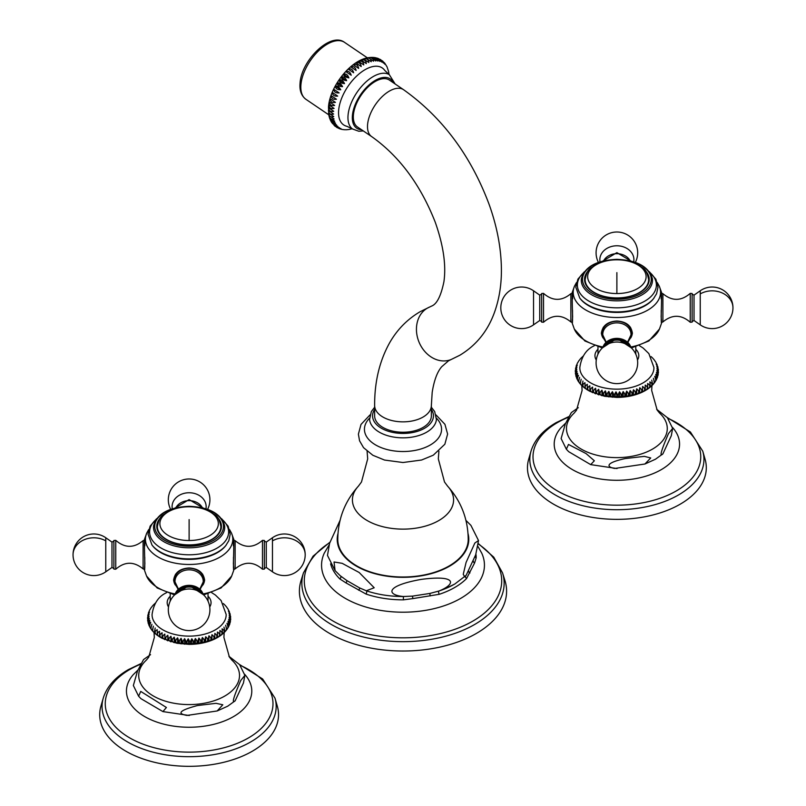 <?xml version="1.0" encoding="UTF-8"?>
<svg xmlns="http://www.w3.org/2000/svg" width="806" height="806" viewBox="0 0 806 806"><rect width="100%" height="100%" fill="white"/><g stroke="black" fill="none" stroke-linecap="round" stroke-linejoin="round"><path stroke-width="1.21" d="M333.613 114.039C330.672 114.936 328.939 113.757 328.405 110.503L333.613 114.039M352.474 128.95L346.983 126.341A34.406 18.054 -55.8 0 1 338.641 110.472A34.406 18.054 124.2 0 1 358.438 74.454A34.406 18.054 124.2 0 1 384.855 70.525L389.308 74.666A32.814 17.218 124.2 0 0 364.403 83.421A32.814 17.218 124.2 0 0 348.041 115.439A32.814 17.218 124.2 0 0 352.474 128.95L358.771 131.247L363.325 130.935M333.724 111.299C330.682 112.135 328.939 110.956 328.505 107.762L333.724 111.299M328.536 113.082L333.755 116.618C330.923 117.545 329.191 116.366 328.536 113.082M329.553 117.988L328.898 115.48L334.117 119.016C331.417 119.953 329.684 118.774 328.898 115.48L328.475 107.148C329.765 86.665 350.439 60.138 368.483 57.659L370.982 57.397M329.503 117.666L334.722 121.212C332.153 122.139 330.42 120.96 329.503 117.666M330.48 120.316L329.624 118.15M330.329 119.641L335.548 123.187L330.661 120.618M330.974 121.293L331.709 122.512L336.596 124.92L332.052 122.945M332.566 123.711L337.855 126.401L333.835 125.041M334.883 126.058L339.316 127.62L335.971 126.824M337.079 127.59L340.958 128.567L338.389 128.214M339.074 128.577L340.978 129.151M341.532 129.333L343.648 129.645M344.021 129.706L346.328 129.746M346.53 129.746L348.978 129.494M388.593 71.553L387.031 66.838L384.885 63.362M383.676 62.102L384.875 64.279L382.628 61.085M381.54 60.319L383.414 63.059L380.432 59.553M379.132 58.939L381.772 62.122L378.437 58.576L377.44 58.213L379.948 61.458L375.979 57.82L374.639 57.569L377.964 61.085L372.755 57.548M376.533 58.002L377.44 58.213M373.863 57.498L374.639 57.569M371.183 57.407L375.848 61.004L370.629 57.468M368.382 57.689C371.737 57.206 373.48 58.385 373.601 61.226L368.382 57.689M366.035 58.193C369.329 57.599 371.072 58.778 371.254 61.73L366.035 58.193M363.597 58.979C366.831 58.294 368.564 59.473 368.816 62.515L363.597 58.979M361.098 60.057C364.241 59.281 365.984 60.46 366.317 63.593L361.098 60.057M358.559 61.397C361.612 60.551 363.345 61.73 363.778 64.933L358.559 61.397L363.778 64.933M356 62.999C358.942 62.102 360.685 63.281 361.219 66.535L356 62.999L361.219 66.535M353.441 64.843C356.262 63.926 358.005 65.105 358.66 68.389L353.441 64.843L358.66 68.389M350.902 66.928C353.602 65.991 355.335 67.17 356.121 70.465L350.902 66.928L356.121 70.465M348.414 69.215C350.973 68.278 352.716 69.457 353.622 72.752L348.414 69.215L353.622 72.752M345.986 71.694C348.404 70.787 350.147 71.966 351.204 75.24L345.986 71.694L351.204 75.24M343.648 74.353C345.925 73.477 347.658 74.656 348.867 77.89C345.502 77.235 343.759 76.056 343.648 74.353L348.867 77.89M341.412 77.154C343.537 76.338 345.27 77.517 346.63 80.691C343.225 80.227 341.482 79.048 341.412 77.154L346.63 80.691M339.306 80.086C341.27 79.341 343.013 80.519 344.525 83.623C341.089 83.34 339.346 82.162 339.306 80.086L344.525 83.623M337.341 83.109C339.155 82.464 340.888 83.643 342.56 86.655C339.114 86.544 337.371 85.365 337.341 83.109L342.56 86.655M335.538 86.212C337.19 85.668 338.933 86.857 340.757 89.748C337.311 89.809 335.568 88.63 335.538 86.212L340.757 89.748M333.916 89.365L339.135 92.902C335.699 93.113 333.956 91.934 333.916 89.365L339.135 92.902M332.475 92.539L337.694 96.075C334.289 96.428 332.556 95.249 332.475 92.539L337.694 96.075M331.246 95.702L336.455 99.239C333.1 99.722 331.367 98.534 331.246 95.702L336.455 99.239M330.218 98.836L335.437 102.372C332.132 102.967 330.4 101.788 330.218 98.836L335.437 102.372M329.422 101.909C329.664 104.951 331.407 106.13 334.631 105.445L329.422 101.909L334.631 105.445M334.067 108.427L328.848 104.891C329.18 108.024 330.913 109.203 334.067 108.427L328.848 104.891M403.544 89.688A28.361 14.881 -55.8 0 0 389.379 91.098A28.361 14.881 -55.8 0 0 369.964 114.915A28.361 14.881 -55.8 0 0 371.707 136.627L357.542 127.016A28.361 14.881 -55.8 0 1 355.789 105.304A28.361 14.881 -55.8 0 1 375.203 81.487A28.361 14.881 -55.8 0 1 389.379 80.076L403.544 89.688C442.262 117.273 470.785 155.498 489.101 204.351C496.97 226.295 501.07 247.644 501.392 268.398C501.614 283.783 499.428 298.079 494.854 311.307C488.184 330.52 476.507 345.17 459.813 355.255L451.159 359.506A28.361 23.082 67.6 0 1 419.634 343.487A28.361 23.082 67.6 0 1 427.311 308.174A28.361 23.082 67.6 0 1 429.558 307.066L420.148 311.7C407.504 319.136 397.418 329.342 389.892 342.328C379.606 360.604 374.518 381.661 374.639 405.489A28.361 16.372 0 0 0 392.149 420.611A28.361 16.372 0 0 0 423.049 417.065A28.361 16.372 0 0 0 431.361 405.489L431.361 415.866A28.361 16.372 0 0 1 423.049 427.442A28.361 16.372 0 0 1 392.149 430.988A28.361 16.372 0 0 1 374.639 415.866L374.639 405.489M436.469 418.203A38.567 22.266 180 0 1 430.273 445.003A38.567 22.266 0 0 1 379.576 446.947A38.567 22.266 0 0 1 369.531 418.203M447.592 486.139C461.123 501.221 467.994 518.953 468.226 539.345A65.226 37.65 180 0 1 449.113 565.973A65.226 37.65 180 0 1 378.044 574.134A65.226 37.65 180 0 1 337.774 539.345C338.006 518.953 344.877 501.221 358.408 486.139A50.587 29.207 0 0 0 372.856 523.376A50.587 29.207 0 0 0 438.766 520.575A50.587 29.207 180 0 0 447.592 486.139L444.509 481.998L438.313 458.856L438.907 451.249M454.403 584.219A72.701 41.972 180 0 1 444.6 588.964A72.701 41.972 180 0 1 439.008 591C455.682 584.39 457.697 574.587 421.246 579.393C384.674 585.871 386.729 595.07 403.393 596.511A72.701 41.972 180 0 1 366.307 590.778L374.206 587.755L359.174 572.502L342.167 563.323L334.037 561.983L335.084 570.618L340.233 575.726L346.852 580.562A2.267 1.38 -62.7 0 1 345.945 582.879L339.83 578.92A73.175 42.244 180 0 1 330.631 563.868M335.084 570.618L327.478 555.435L329.624 543.214L340.092 520.303M340.666 576.078A2.267 1.602 -45.4 0 1 339.83 578.92M465.495 576.219A2.267 1.612 -135.4 0 0 466.573 578.527A73.175 42.244 180 0 1 454.745 587.473A73.175 42.244 180 0 1 439.24 594.304A2.267 0.917 -108.2 0 1 439.008 591L429.971 593.418L412.44 596.128L403.393 596.511L403.393 599.845A73.175 42.244 180 0 1 366.065 594.072A2.267 0.937 -71.3 0 0 366.307 590.778L359.688 587.967L346.852 580.562M366.065 594.072L345.945 582.879M359.688 587.967A2.267 1.239 -57.5 0 1 358.63 590.204M412.44 596.128L412.904 598.596L403.403 599.845M439.24 594.304L412.904 598.596M429.971 593.418A2.267 0.544 -96.3 0 0 430.223 595.916M475.006 556.684A2.267 1.854 -179.5 0 0 476.175 557.833L474.593 562.981L466.573 578.527M464.85 576.905L463.238 574.356L466.07 562.477L474.845 543.032L478.522 540.554L475.701 554.77L466.16 575.323L454.816 584.018L444.6 588.964M468.578 571.122A2.267 1.723 -156.7 0 0 469.948 572.975M473.273 561.006A2.267 1.854 -153.3 0 0 474.593 562.981M465.939 520.404L470.916 525.361L478.522 540.554M502.531 572.875L504.949 580.572A103.601 59.815 180 0 1 476.255 633.506A103.601 59.815 0 0 1 354.962 644.206A103.601 59.815 0 0 1 301.051 580.572L303.469 572.875A101.153 58.395 0 0 0 356.101 635.007A101.153 58.395 0 0 0 474.522 624.559A101.153 58.395 0 0 0 502.531 572.875L493.766 557.158L478.522 543.738M178.106 589.388L173.612 580.33C174.62 572.673 179.788 568.562 189.118 567.978C198.467 568.562 203.636 572.683 204.623 580.33L200.13 589.388M173.633 579.776A15.505 12.654 180 0 0 175.365 585.065M202.87 585.065A15.505 12.654 180 0 0 204.603 579.776M233.851 569.57L233.367 563.726C233.952 547.717 233.952 529.048 233.367 545.833M178.438 589.095L174.298 580.391A14.82 12.1 0 0 1 189.118 568.29A14.82 12.1 0 0 1 203.938 580.391L203.938 579.232A14.82 12.1 180 0 0 202.467 573.973M175.768 573.973A14.82 12.1 180 0 0 174.298 579.232L174.298 580.391M202.306 593.71A14.296 11.677 180 0 0 189.118 586.546A14.296 11.677 180 0 0 175.93 593.71M144.868 545.833C144.284 529.048 144.284 547.717 144.868 563.726L144.385 569.57M166.58 592.632L166.046 592.934C158.339 596.581 153.684 603.744 152.072 614.434A37.056 21.389 0 0 0 174.701 634.443A37.056 21.389 0 0 0 215.323 629.859A37.056 21.389 180 0 0 226.164 614.434L221.106 600.551L215.393 595.03L211.656 592.632M214.809 633.435L214.809 638.957C217.64 637.264 217.64 635.42 214.809 633.435L214.809 638.957L217.459 637.556C220.3 635.722 220.3 633.879 217.459 632.035L217.459 637.556L219.887 636.025C222.718 634.04 222.718 632.196 219.887 630.504L219.887 636.025M219.957 635.984L222.184 634.352M222.265 634.241L224.219 632.529M222.063 634.372C224.864 632.247 224.864 630.403 222.063 628.851C222.567 632.307 222.567 634.151 222.063 634.372M224.35 632.337L224.965 631.773L223.977 627.098C224.733 630.514 224.733 632.357 223.977 632.619M226.194 630.262L226.839 629.536L225.609 625.244C226.607 628.62 226.607 630.463 225.609 630.766M227.766 628.025L228.38 627.149L226.949 623.32C228.179 626.635 228.179 628.478 226.949 628.841M229.025 625.627L229.559 624.62L227.987 621.325L228.844 626.262L228.38 627.149M229.942 623.098L230.335 622.01L228.703 619.3L229.7 624.166M230.456 620.449L230.687 619.361L229.106 617.235L230.385 621.668M230.566 617.769L230.627 616.751L229.186 615.159L230.687 619.089M230.254 615.089L228.944 613.084L230.587 616.489M229.529 612.5L228.38 611.039L230.093 613.94M228.441 610.021L229.216 611.502M227.02 607.704L227.695 608.57M225.307 605.548L226.002 606.273M223.333 603.563L225.156 605.306M155.357 603.11L153.886 604.54M153.2 605.175L154.017 604.349M151.337 607.422L152.042 606.616M149.805 609.82L150.47 608.852M148.657 612.328L149.211 611.25M147.851 615.21L149.533 612.056L148.304 613.779M147.548 617.789L149.13 614.122L147.78 616.429M147.649 620.388L149.05 616.197L147.538 618.051L147.669 619.119M148.153 622.937L149.291 618.273L147.679 620.691L147.992 621.789M149.019 625.375L149.856 620.318L148.244 623.32L148.707 624.378M150.732 627.854C149.392 627.461 149.392 625.617 150.732 622.333L149.221 625.899L149.805 626.856M151.921 629.818C150.803 629.486 150.803 627.642 151.921 624.297L150.581 628.368L151.226 629.174M153.412 631.702C152.536 631.43 152.536 629.587 153.412 626.181L152.294 630.685L152.939 631.33M155.185 633.516C154.551 633.274 154.551 631.43 155.185 627.985L154.319 632.831L154.903 633.315M157.23 635.219L157.23 629.698C154.42 631.32 154.42 633.153 157.23 635.219L159.507 636.8M155.004 633.466L157.11 635.138M159.538 636.811L159.538 631.289C156.696 633.053 156.696 634.896 159.538 636.811L162.087 638.292L162.087 632.76C159.245 634.675 159.245 636.508 162.087 638.281L176.877 643.248L189.168 644.367C198.699 644.316 207.243 642.513 214.799 638.967M164.847 639.611L164.847 634.09C162.026 636.146 162.026 637.989 164.847 639.611L164.847 634.09M167.799 640.79C168.434 640.548 168.434 638.715 167.799 635.269C165.029 637.475 165.029 639.319 167.799 640.79L167.799 635.269M170.932 641.818C171.809 641.536 171.809 639.692 170.932 636.297C168.222 638.644 168.222 640.488 170.932 641.818L170.932 636.297M174.207 642.674C175.325 642.342 175.325 640.498 174.207 637.153C171.587 639.642 171.587 641.475 174.207 642.674L174.207 637.153M177.602 643.359C178.942 642.966 178.942 641.123 177.602 637.838C175.093 640.458 175.093 642.301 177.602 643.359L177.602 637.838M181.088 643.873C182.65 643.4 182.65 641.556 181.088 638.342C178.71 641.092 178.71 642.936 181.088 643.873L181.088 638.342M184.634 644.196C186.408 643.631 186.408 641.798 184.634 638.674C182.418 641.536 182.418 643.379 184.634 644.196L184.634 638.674M188.221 644.337C190.186 643.682 190.186 641.838 188.221 638.805C186.176 641.788 186.176 643.621 188.221 644.337L188.221 638.805M191.818 644.286C193.964 643.52 193.964 641.687 191.818 638.765C189.954 641.838 189.954 643.682 191.818 644.286L191.818 638.765M195.395 644.054C197.692 643.178 197.692 641.334 195.395 638.533C193.722 641.697 193.722 643.541 195.395 644.054L195.395 638.533M198.921 643.631C201.359 642.634 201.359 640.8 198.921 638.11C197.46 641.364 197.46 643.208 198.921 643.631L198.921 638.11M202.366 643.037C204.926 641.908 204.926 640.065 202.366 637.516C201.127 640.83 201.127 642.674 202.366 643.037L202.366 637.516M205.701 642.261C208.361 641.002 208.361 639.158 205.701 636.74C204.704 640.115 204.704 641.959 205.701 642.261L205.701 636.74M208.905 641.324C211.646 639.914 211.646 638.08 208.905 635.803C208.15 639.218 208.15 641.062 208.905 641.324L208.905 635.803M211.948 640.216C214.749 638.664 214.749 636.831 211.948 634.695C211.444 638.15 211.444 639.994 211.948 640.216L211.948 634.695M154.047 632.559L154.329 637.445L148.757 657.162L146.45 660.003A50.395 29.097 0 0 0 157.694 698.238A50.395 29.097 0 0 0 224.753 696.062A50.395 29.097 180 0 0 231.785 660.003L229.398 657.041L223.907 637.415L224.189 632.559M235.161 700.787C231.534 704.253 233.387 697.502 240.712 680.566L244.883 675.347L243.452 682.984L235.161 700.787L227.705 706.197L217.177 710.963L186.982 715.426C176.393 713.552 179.889 710.247 197.47 705.542L216.028 703.326L222.799 704.776L217.177 710.963M244.883 675.347L239.634 664.648L228.884 656.245M150.541 654.663L143.569 659.53L137.524 670.955L133.353 685.503L138.612 696.213L140.738 691.417L166.409 707.487L162.913 711.587L140.949 698.661L138.612 696.213M274.997 698.157L277.324 706.217A89.416 51.624 180 0 1 252.349 751.202A89.416 51.624 0 0 1 148.203 760.602A89.416 51.624 0 0 1 100.911 706.217L103.239 698.157A87.058 50.264 0 0 0 149.281 751.111A87.058 50.264 0 0 0 250.686 741.953A87.058 50.264 0 0 0 274.997 698.157L262.635 678.974L239.523 664.517M162.087 632.76L162.087 638.281M226.264 544.977A40.693 23.495 0 0 1 189.118 558.88A40.693 23.495 180 0 1 151.971 544.977L152.536 545.702A40.078 23.142 0 0 0 189.118 559.394A40.078 23.142 0 0 0 225.7 545.702L228.823 540.705L230.214 534.217L228.148 526.217L221.61 518.711M160.807 517.371A32.331 18.659 0 0 0 156.797 526.378A32.331 18.659 0 0 0 189.118 545.047A32.331 18.659 0 0 0 221.449 526.378A32.331 18.659 0 0 0 217.429 517.371M156.908 527.92A32.331 18.659 180 0 1 157.371 525.945M220.864 525.945A32.331 18.659 180 0 1 221.338 527.92M113.878 543.103L113.878 569.076L115.762 569.217L115.762 540.342L113.878 540.483L113.878 543.103M262.484 569.217L264.358 569.076L264.358 540.483L262.484 540.342L262.484 569.217C253.457 561.379 244.349 561.278 235.14 568.895L235.14 540.665L233.468 539.96M605.87 342.419L601.377 333.362C602.374 325.705 607.543 321.594 616.882 321.01C626.232 321.604 631.4 325.715 632.388 333.362L627.894 342.419M601.397 332.818A15.505 12.654 180 0 0 603.13 338.097M630.635 338.097A15.505 12.654 180 0 0 632.367 332.818M661.615 322.601L661.132 316.768C661.716 300.749 661.716 282.08 661.132 298.865M606.203 342.127L602.062 333.422A14.82 12.1 0 0 1 616.882 321.322A14.82 12.1 0 0 1 631.702 333.422L631.702 332.263A14.82 12.1 180 0 0 630.232 327.004M603.533 327.004A14.82 12.1 180 0 0 602.062 332.263L602.062 333.422M630.07 346.751A14.296 11.677 180 0 0 616.882 339.578A14.296 11.677 180 0 0 603.694 346.751M572.633 298.865C572.048 282.08 572.048 300.749 572.633 316.768L572.149 322.601M594.344 345.663L593.81 345.965C586.103 349.613 581.448 356.786 579.836 367.465A37.056 21.389 0 0 0 602.455 387.474A37.056 21.389 0 0 0 643.077 382.89A37.056 21.389 180 0 0 653.928 367.465L648.86 353.592L643.158 348.061L639.42 345.663M587.302 389.842L587.302 384.321C584.461 386.094 584.461 387.928 587.302 389.842L589.841 391.313L589.841 385.792C587.01 387.706 587.01 389.55 589.841 391.313L604.641 396.29L616.933 397.398C626.463 397.348 635.007 395.555 642.563 391.998L642.573 391.988C645.405 390.295 645.405 388.462 642.573 386.467L642.573 391.988L645.223 390.598C648.064 388.754 648.064 386.91 645.223 385.077L645.223 390.598L647.692 389.066C650.472 387.071 650.472 385.238 647.651 383.535L647.651 389.066M647.722 389.016L649.948 387.384M650.029 387.283L651.983 385.57M649.827 387.414C652.618 385.278 652.618 383.434 649.827 381.883C650.331 385.339 650.331 387.182 649.827 387.414M652.114 385.369L652.729 384.805L651.742 380.13C652.497 383.555 652.497 385.389 651.742 385.651M653.958 383.303L654.603 382.568L653.374 378.276C654.371 381.661 654.371 383.495 653.374 383.807M655.53 381.067L656.144 380.18L654.714 376.352C655.943 379.676 655.943 381.51 654.714 381.873M656.789 378.669L657.323 377.651L655.741 374.367L656.608 379.294L656.144 380.18M657.696 376.13L658.089 375.042L656.467 372.332L657.464 377.198M658.22 373.49L658.442 372.402L656.87 370.266L658.149 374.699M658.331 370.8L658.391 369.783L656.95 368.191L658.452 372.12M658.008 368.12L656.709 366.115L658.351 369.521M657.293 365.531L656.144 364.07L657.847 366.982M656.195 363.063L656.981 364.534M654.774 360.745L655.449 361.602M653.062 358.589L653.767 359.305M651.097 356.595L652.92 358.338M583.121 356.141L581.65 357.572M580.965 358.207L581.771 357.38M579.101 360.453L579.806 359.647M577.57 362.851L578.234 361.884M576.411 365.37L576.975 364.282M575.615 368.241L577.298 365.098L576.058 366.821M575.313 370.82L576.895 367.153L575.534 369.46M575.413 373.42L576.814 369.229L575.293 371.082L575.434 372.15M575.917 375.969L577.056 371.304L575.444 373.722L575.746 374.82M576.784 378.407L577.62 373.359L576.008 376.362L576.471 377.42M578.496 380.885C577.146 380.492 577.146 378.649 578.496 375.364L576.985 378.931L577.559 379.888M579.685 382.85C578.567 382.518 578.567 380.674 579.685 377.329L578.345 381.399L578.99 382.205M581.176 384.744C580.3 384.462 580.3 382.618 581.176 379.223L580.058 383.716L580.693 384.361M582.95 386.548C582.315 386.306 582.315 384.462 582.95 381.026L582.083 385.862L582.667 386.346M584.995 388.25L584.995 382.729C582.184 384.351 582.184 386.195 584.995 388.25L587.272 389.832M582.768 386.497L584.864 388.17M592.601 392.643L592.601 387.122C589.791 389.187 589.791 391.021 592.601 392.643L592.601 387.122M595.563 393.832C596.198 393.59 596.198 391.746 595.563 388.301C592.793 390.507 592.793 392.351 595.563 393.832L595.563 388.301M598.687 394.849C599.573 394.567 599.573 392.734 598.687 389.328C595.987 391.676 595.987 393.519 598.687 394.849L598.687 389.328M601.961 395.706C603.079 395.373 603.079 393.54 601.961 390.185C599.352 392.673 599.352 394.517 601.961 395.706L601.961 390.185M605.356 396.391C606.706 395.998 606.706 394.154 605.356 390.87C602.858 393.489 602.858 395.333 605.356 396.391L605.356 390.87M608.852 396.905C610.414 396.431 610.414 394.587 608.852 391.384C606.475 394.124 606.475 395.968 608.852 396.905L608.852 391.384M612.399 397.227C614.172 396.673 614.172 394.829 612.399 391.706C610.182 394.567 610.182 396.411 612.399 397.227L612.399 391.706M615.986 397.368C617.95 396.713 617.95 394.869 615.986 391.847C613.93 394.819 613.93 396.663 615.986 397.368L615.986 391.847M619.582 397.318C621.728 396.562 621.728 394.718 619.582 391.797C617.718 394.869 617.718 396.713 619.582 397.318L619.582 391.797M623.159 397.086C625.456 396.209 625.456 394.366 623.159 391.565C621.486 394.728 621.486 396.572 623.159 397.086L623.159 391.565M626.675 396.673C629.123 395.665 629.123 393.832 626.675 391.152C625.224 394.396 625.224 396.24 626.675 396.673L626.675 391.152M630.121 396.068C632.68 394.94 632.68 393.106 630.121 390.547C628.892 393.872 628.892 395.706 630.121 396.068L630.121 390.547M633.466 395.303C636.125 394.033 636.125 392.19 633.466 389.772C632.468 393.157 632.468 394.99 633.466 395.303L633.466 389.772M636.669 394.356C639.41 392.955 639.41 391.112 636.669 388.835C635.914 392.26 635.914 394.094 636.669 394.356L636.669 388.835M639.712 393.247C642.503 391.706 642.503 389.862 639.712 387.726C639.198 391.182 639.198 393.026 639.712 393.247L639.712 387.726M581.811 385.6L582.093 390.477L576.522 410.204L574.215 413.035A50.395 29.097 0 0 0 585.448 451.269A50.395 29.097 0 0 0 652.517 449.093A50.395 29.097 180 0 0 659.55 413.035L657.152 410.073L651.671 390.447L651.953 385.6M662.915 453.828C659.207 457.627 661.051 450.886 668.476 433.598L672.647 428.379L671.317 435.693L662.915 453.828L655.459 459.229L644.941 464.004L614.746 468.457C606.797 467.117 604.591 463.027 625.224 458.574L644.367 456.367L650.724 457.959L644.941 464.004M672.647 428.379L667.388 417.679L656.648 409.277M578.295 407.695L571.333 412.571L565.288 423.986L561.117 438.545L566.366 449.244L568.492 444.449L586.083 453.587L594.344 460.77L590.677 464.619L568.704 451.692L566.366 449.244M702.761 451.189L705.089 459.249A89.416 51.624 180 0 1 680.113 504.234A89.416 51.624 0 0 1 575.968 513.634A89.416 51.624 0 0 1 528.676 459.249L531.003 451.189A87.058 50.264 0 0 0 577.046 504.143A87.058 50.264 0 0 0 678.44 494.995A87.058 50.264 0 0 0 702.761 451.189L690.399 432.006L667.287 417.548M589.841 385.792L589.841 391.313M642.573 386.467L642.573 391.988M654.029 298.019A40.693 23.495 0 0 1 616.882 311.912A40.693 23.495 180 0 1 579.736 298.019L580.3 298.744A40.078 23.142 0 0 0 616.882 312.436A40.078 23.142 0 0 0 653.465 298.744L656.588 293.737L657.978 287.248L655.913 279.249L649.374 271.753M588.571 270.403A32.331 18.659 0 0 0 584.552 279.41A32.331 18.659 0 0 0 616.882 298.079A32.331 18.659 0 0 0 649.203 279.41A32.331 18.659 0 0 0 645.193 270.403M584.662 280.962A32.331 18.659 180 0 1 585.136 278.977M648.629 278.977A32.331 18.659 180 0 1 649.092 280.962M541.642 296.145L541.642 322.118L543.516 322.249L543.516 293.374L541.642 293.515L541.642 296.145M690.238 322.249L692.122 322.118L692.122 293.515L690.238 293.374L690.238 322.249C681.221 314.421 672.113 314.31 662.905 321.937L662.905 293.696L661.232 292.991M344.565 42.375A34.406 18.054 124.2 0 0 318.37 51.04A34.406 18.054 124.2 0 0 300.92 84.892A34.406 18.054 124.2 0 0 305.937 99.319C301.414 95.894 299.449 90.594 300.044 83.421C301.051 60.762 330.43 31.525 344.565 42.375L367.405 57.861M393.338 82.766A29.792 15.636 124.2 0 0 370.72 83.542A29.792 15.636 124.2 0 0 352.393 115.711A29.792 15.636 124.2 0 0 361.501 129.706M374.639 409.468A30.447 17.581 0 0 0 386.346 430.575A30.447 17.581 0 0 0 424.53 428.288A30.447 17.581 0 0 0 431.361 409.468M374.639 407.262L371.344 411.534L369.581 419.503A33.459 19.324 0 0 0 390.991 436.55A33.459 19.324 0 0 0 426.666 432.177A33.459 19.324 0 0 0 436.419 419.503L434.676 411.574L431.361 407.262M337.996 533.512A65.79 37.983 0 0 0 373.218 573.217A65.79 37.983 0 0 0 449.516 566.205A65.79 37.983 180 0 0 468.004 533.512M478.039 546.609L481.776 553.248A81.446 47.02 180 0 1 460.589 598.435A81.446 47.02 0 0 1 362.458 605.961A81.446 47.02 0 0 1 324.224 553.248L329.06 545.047M475.923 554.115A73.175 42.244 180 0 1 476.175 557.833M329.835 542.569A98.715 56.994 0 0 0 334.943 622.111A98.715 56.994 0 0 0 472.8 621.134A98.715 56.994 0 0 0 478.472 544.1M203.253 593.931A43.826 25.298 0 0 0 231.675 576.028L233.77 570.205M148.697 529.562L146.752 533.088A43.685 25.228 0 0 0 189.118 564.472A43.685 25.228 0 0 0 231.483 533.088L233.77 539.355M178.549 588.995A14.115 11.526 0 0 1 175.003 581.358A14.115 11.526 0 0 1 189.118 569.832A14.115 11.526 0 0 1 203.233 581.358A14.115 11.526 0 0 1 199.686 588.995M203.183 594.475A14.437 11.788 180 0 0 189.118 585.347A14.437 11.788 180 0 0 175.053 594.475M201.047 592.763A13.682 11.173 180 0 0 189.118 587.05A13.682 11.173 180 0 0 177.189 592.763M191.496 589.136L190.881 589.065A12.684 10.357 180 0 0 187.355 589.065L186.75 589.136A20.795 20.795 0 0 0 168.323 609.789A20.795 20.795 0 0 0 189.118 630.584A20.795 20.795 0 0 0 209.913 609.789A20.795 20.795 0 0 0 191.496 589.136A17.037 13.904 180 0 0 186.75 589.136M174.58 594.919L157.14 587.947L146.561 576.028A43.826 25.298 0 0 0 174.983 593.931M170.217 596.208A21.933 12.664 0 0 0 168.514 606.968M208.029 596.208A21.933 12.664 180 0 1 209.721 606.968M137.917 670.068L133.222 674.693A62.677 36.189 0 0 0 152.324 720.352A62.677 36.189 0 0 0 233.438 716.645A62.677 36.189 0 0 0 245.014 674.693L244.601 674.229M140.697 664.184A83.874 48.42 0 0 0 129.816 669.484A83.874 48.42 0 0 0 129.816 737.953A83.874 48.42 0 0 0 248.419 737.953A83.874 48.42 0 0 0 240.117 665.272M175.839 507.81A14.437 11.788 0 0 1 189.118 500.637A14.437 11.788 0 0 1 202.407 507.81M205.953 508.788A17.037 13.904 180 0 0 206.155 506.662A17.037 13.904 0 0 0 189.118 492.748A17.037 13.904 0 0 0 172.081 506.662A17.037 13.904 180 0 0 172.282 508.788M156.092 519.457A39.514 22.81 180 0 0 154.349 542.811A39.514 22.81 180 0 0 189.118 554.79A39.514 22.81 0 0 0 223.887 542.811A39.514 22.81 0 0 0 222.144 519.457M153.654 525.572A35.585 20.543 0 0 0 189.118 547.798A35.585 20.543 0 0 0 224.592 525.572C221.046 513.603 209.228 507.186 189.118 506.309C169.018 507.186 157.19 513.603 153.654 525.572M189.118 506.531A34.386 19.848 0 0 0 154.732 526.378A34.386 19.848 0 0 0 189.118 546.236A34.386 19.848 0 0 0 223.504 526.378A34.386 19.848 0 0 0 189.118 506.531M157.905 531.245L157.361 527.618A31.756 18.337 0 0 0 158.238 531.9M220.33 531.245L220.874 527.618A31.756 18.337 180 0 1 219.998 531.9M220.874 526.56A31.756 18.337 180 0 1 189.118 544.896A31.756 18.337 0 0 1 157.361 526.56C159.961 513.875 162.812 516.223 167.285 511.951C173.471 508.455 180.746 506.672 189.118 506.621C197.49 506.672 204.764 508.455 210.95 511.951C215.424 516.223 218.275 513.875 220.874 526.56L220.874 527.618M189.118 506.773A29.228 16.876 0 0 0 159.89 523.648A29.228 16.876 0 0 0 189.118 540.514A29.228 16.876 180 0 0 218.345 523.648A29.228 16.876 180 0 0 189.118 506.773M189.118 519.588L189.118 540.514M144.768 557.198L144.768 568.411M144.768 539.96L143.095 540.665L143.095 568.895L144.768 569.6M113.878 568.462L111.974 567.464L111.974 542.095L113.878 541.098M105.767 540.876L105.767 537.743A20.795 20.795 0 0 0 73.044 554.78A20.795 16.976 0 0 1 84.237 539.718A20.795 16.976 0 0 1 105.767 540.876L105.767 571.817L111.974 567.464M233.468 568.411L233.468 557.198M264.358 541.098L266.262 542.095L266.262 567.464L264.358 568.462M266.262 567.464L272.468 571.817L272.468 537.743L266.262 542.095M272.468 571.817A20.795 20.795 0 0 0 305.192 554.78A20.795 16.976 180 0 0 293.999 539.718A20.795 16.976 180 0 0 272.468 540.876M631.017 346.973A43.826 25.298 0 0 0 659.439 329.06L661.535 323.236M576.461 282.594L574.517 286.12A43.685 25.228 0 0 0 616.882 317.514A43.685 25.228 0 0 0 659.248 286.12L661.535 292.397M606.313 342.036A14.115 11.526 0 0 1 602.767 334.389A14.115 11.526 0 0 1 616.882 322.863A14.115 11.526 0 0 1 630.997 334.389A14.115 11.526 0 0 1 627.451 342.036M630.947 347.507A14.437 11.788 180 0 0 616.882 338.379A14.437 11.788 180 0 0 602.817 347.507M628.811 345.794A13.682 11.173 180 0 0 616.882 340.082A13.682 11.173 180 0 0 604.953 345.794M619.25 342.167L618.645 342.097A12.684 10.357 180 0 0 615.119 342.097L614.504 342.167A20.795 20.795 0 0 0 596.087 362.821A20.795 20.795 0 0 0 616.882 383.616A20.795 20.795 0 0 0 637.677 362.821A20.795 20.795 0 0 0 619.25 342.167A17.037 13.904 180 0 0 614.504 342.167M602.344 347.96L584.904 340.978L574.325 329.06A43.826 25.298 0 0 0 602.747 346.973M597.971 349.25A21.933 12.664 0 0 0 596.279 360.01M635.783 349.25A21.933 12.664 180 0 1 637.486 360.01M565.681 423.11L560.986 427.724A62.677 36.189 0 0 0 580.088 473.394A62.677 36.189 0 0 0 661.202 469.686A62.677 36.189 0 0 0 672.778 427.724L672.365 427.261M568.462 417.216A83.874 48.42 0 0 0 557.581 422.515A83.874 48.42 0 0 0 557.581 490.995A83.874 48.42 0 0 0 676.184 490.995A83.874 48.42 0 0 0 667.882 418.314M603.593 260.852A14.437 11.788 0 0 1 616.882 253.678A14.437 11.788 0 0 1 630.161 260.852M633.718 261.819A17.037 13.904 180 0 0 633.919 259.693A17.037 13.904 0 0 0 616.882 245.78A17.037 13.904 0 0 0 599.845 259.693A17.037 13.904 180 0 0 600.047 261.819M583.856 272.488A39.514 22.81 180 0 0 582.113 295.842A39.514 22.81 180 0 0 616.882 307.821A39.514 22.81 0 0 0 651.651 295.842A39.514 22.81 0 0 0 649.908 272.488M581.408 278.614A35.585 20.543 0 0 0 616.882 300.84A35.585 20.543 0 0 0 652.346 278.614C648.81 266.645 636.982 260.217 616.882 259.341C596.772 260.217 584.955 266.645 581.408 278.614M616.882 259.562A34.386 19.848 0 0 0 582.496 279.41A34.386 19.848 0 0 0 616.882 299.268A34.386 19.848 0 0 0 651.268 279.41A34.386 19.848 0 0 0 616.882 259.562M585.67 284.276L585.126 280.649A31.756 18.337 0 0 0 586.002 284.941M648.095 284.276L648.639 280.649A31.756 18.337 180 0 1 647.762 284.941M648.639 279.591A31.756 18.337 180 0 1 616.882 297.928A31.756 18.337 0 0 1 585.126 279.591C587.725 266.907 590.576 269.254 595.05 264.993C601.236 261.487 608.51 259.713 616.882 259.653C625.255 259.713 632.529 261.487 638.715 264.993C643.188 269.254 646.039 266.907 648.639 279.591L648.639 280.649M616.882 259.804A29.228 16.876 0 0 0 587.655 276.68A29.228 16.876 0 0 0 616.882 293.555A29.228 16.876 180 0 0 646.11 276.68A29.228 16.876 180 0 0 616.882 259.804M616.882 272.619L616.882 293.555M572.532 310.229L572.532 321.453M572.532 292.991L570.86 293.696L570.86 321.937L572.532 322.632M541.642 321.493L539.738 320.506L539.738 295.127L541.642 294.14M539.738 295.127L533.532 290.785L533.532 324.848L539.738 320.506M661.232 321.453L661.232 310.229M692.122 294.14L694.026 295.127L694.026 320.506L692.122 321.493M694.026 320.506L700.233 324.848L700.233 290.785L694.026 295.127M700.233 324.848A20.795 20.795 0 0 0 732.956 307.811A20.795 16.976 180 0 0 721.763 292.759A20.795 16.976 180 0 0 700.233 293.908M352.212 128.758L349.028 129.484M334.51 125.756L335.205 126.341M336.707 127.388L337.482 127.832M389.026 74.484L388.603 71.603M384.946 63.442L384.24 62.606M383.011 61.387L382.316 60.803M380.805 59.755L380.029 59.312M373.49 57.438L371.707 57.377M328.767 114.805L305.937 99.319M395.162 84.005L389.308 74.666M371.707 136.627C399.353 156.243 420.541 184.786 435.27 222.285C443.421 245.498 446.292 265.315 443.915 281.737C440.953 296.094 436.802 304.235 431.462 306.139L429.558 307.066M431.361 405.489L432.187 392.371C434.091 380.351 437.275 371.808 441.728 366.72L448.499 360.816L451.159 359.506M436.036 414.949L444.932 424.319L447.612 434.061L444.852 444.227L433.296 455.189L421.588 460.025L402.96 462.513L384.533 460.055L372.846 455.269L363.546 447.662L359.567 440.811L358.388 434.172L361.007 424.43L369.964 414.949M367.093 451.249L367.687 458.886L361.481 482.008L358.408 486.139M329.986 542.136L313.081 556.17L303.469 572.875M203.938 580.391L199.797 589.095M174.69 594.808L189.118 585.327L203.545 594.808M146.752 533.088L144.465 539.355M146.561 576.028L144.465 570.205M203.656 594.919L221.096 587.947L231.675 576.028M208.029 601.125L208.029 593.821M224.965 631.773L226.023 630.584M226.839 629.536L227.574 628.489M229.559 624.62L229.821 623.894M230.335 622.01L230.445 621.406M230.687 619.361L230.707 618.827M230.627 616.751L230.556 616.187M230.173 614.212L229.992 613.557M229.367 611.784L229.015 610.978M228.249 609.487L227.655 608.51M226.829 607.321L225.942 606.203M153.271 605.105L152.213 606.303M151.397 607.341L150.662 608.389M149.856 609.729L149.392 610.616M148.677 612.258L148.425 612.983M147.911 614.867L147.79 615.472M147.558 617.517L147.538 618.051M147.619 620.126L147.679 620.691M148.062 622.665L148.244 623.32M148.868 625.093L149.221 625.899M149.997 627.39L150.581 628.368M151.407 629.557L152.294 630.685M153.09 631.572L154.319 632.831M162.913 711.587L189.279 715.506M141 663.59L128.396 669.605C115.167 677.262 106.775 686.783 103.239 698.157M170.217 601.125L170.217 593.821M203.172 508.002L189.118 499.589L175.063 508.002M207.585 509.332A20.795 20.795 0 0 0 189.118 478.976A20.795 20.795 0 0 0 170.65 509.332M231.483 533.088L229.539 529.562M156.626 518.711L150.158 526.076L148.022 534.106L151.971 544.977M157.361 527.618L157.361 526.56M143.095 540.665C133.897 548.292 124.779 548.181 115.762 540.342M143.095 568.895C133.897 561.278 124.779 561.379 115.762 569.217M111.974 542.095L105.767 537.743M73.044 554.78A20.795 20.795 0 0 0 105.767 571.817M235.14 568.895L233.468 569.6M235.14 540.665C244.349 548.292 253.457 548.181 262.484 540.342M305.192 554.78A20.795 20.795 0 0 0 272.468 537.743M631.702 333.422L627.562 342.127M602.455 347.849L616.882 338.359L631.31 347.849M574.517 286.12L572.23 292.397M574.325 329.06L572.23 323.236M631.42 347.96L648.86 340.978L659.439 329.06M635.783 354.156L635.783 346.852M652.729 384.805L653.787 383.616M654.603 382.568L655.338 381.52M657.323 377.651L657.575 376.926M658.089 375.042L658.21 374.437M658.442 372.402L658.462 371.858M658.391 369.783L658.321 369.219M657.938 367.244L657.756 366.589M657.132 364.816L656.779 364.01M656.003 362.519L655.419 361.551M654.593 360.363L653.706 359.234M581.025 358.136L579.977 359.335M579.161 360.373L578.426 361.42M577.61 362.771L577.156 363.657M576.441 365.289L576.179 366.015M575.665 367.909L575.555 368.503M575.313 370.548L575.293 371.082M575.373 373.168L575.444 373.722M575.827 375.707L576.008 376.362M576.633 378.125L576.985 378.931M577.751 380.432L578.345 381.399M579.171 382.588L580.058 383.716M580.844 384.613L582.083 385.862M590.677 464.619L617.043 468.548M568.764 416.621L556.16 422.636C542.922 430.293 534.539 439.814 531.003 451.189M597.971 354.156L597.971 346.852M630.937 261.033L616.882 252.631L602.828 261.033M635.35 262.373A20.795 20.795 0 0 0 616.882 232.007A20.795 20.795 0 0 0 598.415 262.373M659.248 286.12L657.303 282.594M584.39 271.753L577.922 279.108L575.786 287.138L579.736 298.019M585.126 280.649L585.126 279.591M570.86 293.696C561.651 301.323 552.543 301.212 543.516 293.374M570.86 321.937C561.651 314.31 552.543 314.421 543.516 322.249M533.532 290.785A20.795 20.795 0 0 0 500.808 307.811A20.795 20.795 0 0 0 533.532 324.848M662.905 321.937L661.232 322.632M662.905 293.696C672.103 301.323 681.221 301.212 690.238 293.374M732.956 307.811A20.795 20.795 0 0 0 700.233 290.785"/></g></svg>
